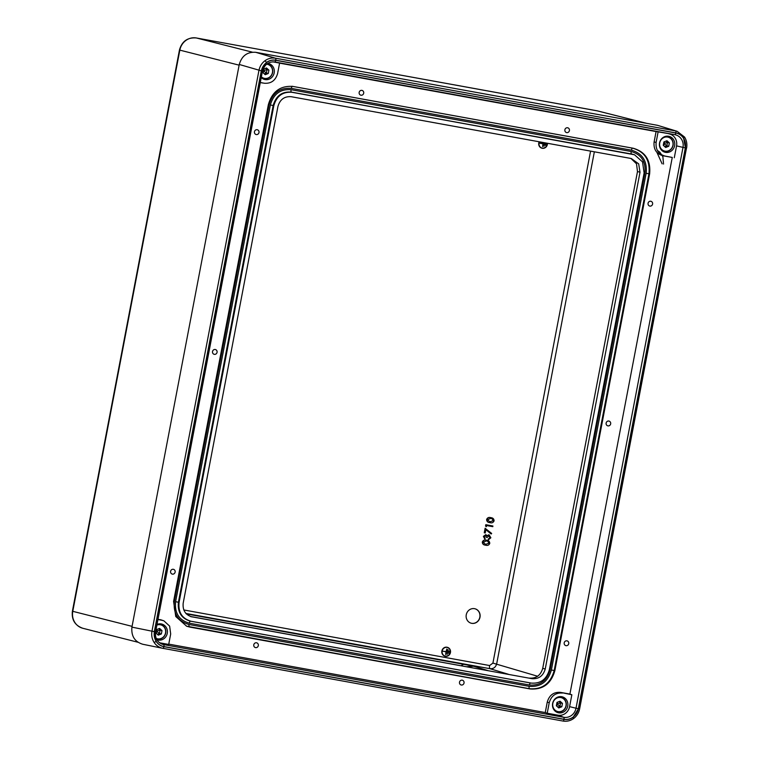 <?xml version="1.0" encoding="UTF-8"?>
<svg xmlns="http://www.w3.org/2000/svg" width="759" height="759" viewBox="0 0 759 759"><rect width="100%" height="100%" fill="white"/><g stroke="black" fill="none" stroke-linecap="round" stroke-linejoin="round"><path stroke-width="1.14" d="M450.457 652.531A4.592 4.288 104.2 0 0 447.374 647.313A4.592 4.288 104.2 0 0 442.023 650.994A4.592 4.288 104.2 0 0 445.116 656.212A4.592 4.288 104.2 0 0 450.457 652.531M447.288 647.294A4.592 4.288 104.2 0 0 441.871 650.956A4.592 4.288 104.2 0 0 445.04 656.193M445.078 656.042A4.44 4.146 104.2 0 0 450.172 652.465A4.44 4.146 104.2 0 0 447.26 647.446M442.165 651.023A4.44 4.146 104.2 0 0 445.154 656.07A4.44 4.146 104.2 0 0 450.324 652.503A4.44 4.146 104.2 0 0 447.336 647.455A4.44 4.146 104.2 0 0 442.165 651.023M539.326 141.8A4.592 4.288 104.2 0 0 542.021 148.214A4.592 4.288 104.2 0 0 547.438 143.28M539.165 141.772A4.592 4.288 104.2 0 0 541.945 148.195M541.983 148.052A4.44 4.146 104.2 0 0 547.144 143.223M539.469 141.829A4.44 4.146 104.2 0 0 542.059 148.071A4.44 4.146 104.2 0 0 547.296 143.252M466.263 614.752A7.457 6.964 104.2 0 0 471.292 623.234A7.457 6.964 104.2 0 0 479.982 617.247A7.457 6.964 104.2 0 0 474.954 608.765A7.457 6.964 104.2 0 0 466.263 614.752M471.216 623.215A7.457 6.964 104.2 0 0 479.83 617.209A7.457 6.964 104.2 0 0 474.878 608.746M489.754 522.6C487.762 522.458 486.718 521.424 486.614 519.488C487.411 517.704 488.777 517.078 490.703 517.619L491.415 517.78M489.232 522.486L490.01 522.657C488.018 522.524 486.974 521.49 486.87 519.554C487.676 517.771 489.033 517.145 490.959 517.685L491.291 517.742M485.447 545.142C483.464 545 482.411 543.966 482.307 542.03C483.113 540.247 484.479 539.621 486.396 540.161L487.117 540.323M484.925 545.028L485.713 545.199C483.72 545.066 482.677 544.032 482.572 542.097C483.369 540.313 484.735 539.687 486.661 540.228L486.984 540.285M486.823 535.683L489.128 534.848L490.855 537.78L488.36 539.858L490.153 537.638L489.052 535.512L487.174 537.505L486.472 537.372L485.703 535.294L484.346 536.566L485.115 538.292L484.726 538.881L483.388 536.385L485.817 534.63M488.36 539.858L488.227 539.137L489.887 537.571L488.796 535.446M486.472 537.372L485.447 535.228M491.272 533.975L485.864 529.573L485.219 532.97L484.261 532.771L485.115 528.264L491.671 533.463L491.016 533.909L485.845 529.697M486.158 526.604L485.542 526.053L485.798 524.697L492.914 526.006L492.79 526.661L486.633 525.551L486.158 526.604M461.102 665.671L463.559 664.296L186.325 613.908M594.354 151.8L496.68 663.859C495.646 667.322 493.445 668.945 490.067 668.717L185.879 613.443M463.559 664.296L473.588 666.241L466.956 666.734M486.396 540.161L486.661 540.228C488.644 540.399 489.688 541.461 489.773 543.406C488.967 545.171 487.61 545.768 485.713 545.199M485.21 544.412L489.081 543.254L488.198 541.471L486.528 540.882L483.274 542.201L485.57 544.478L488.815 543.197L487.942 541.404L486.272 540.816M485.096 544.383L485.57 544.478M484.992 538.947L483.644 536.452L485.836 534.63L487.079 535.75L488.862 534.772M484.517 532.837L485.381 528.33M486.424 526.67L485.542 526.053M485.798 526.12L485.798 524.697M486.054 524.763L492.914 526.006M490.703 517.619L490.959 517.685C492.942 517.856 493.986 518.919 494.081 520.864C493.265 522.628 491.908 523.226 490.01 522.657M489.508 521.869L493.378 520.712L492.496 518.928L490.826 518.34L487.572 519.659L489.868 521.936L493.122 520.655L492.24 518.862L490.57 518.274M489.394 521.841L489.868 521.936M546.044 143.109L545.446 145.358L545.882 143.072M544.687 142.777L544.013 146.278L544.526 142.749M539.848 143.081L542.941 143.641L543.159 142.502M543.453 142.55L542.685 146.563L542.913 143.802M539.981 143.271L543.064 143.831L542.552 146.544M540.01 143.119L542.941 143.641M543.093 143.688L543.311 142.531M544.013 146.278L544.82 142.806M545.607 145.396L546.176 143.138M443.076 651.26L446.188 651.677L446.842 648.992L445.78 654.562L446.159 651.82L442.924 651.222L446.036 651.639L446.842 648.992M447.981 649.732L447.25 654.296L448.114 649.751M445.647 654.533L446.007 651.791M447.117 654.267L447.829 649.685M449.138 651.108L448.702 653.395L448.977 651.07M448.702 653.395L449.271 651.127M564.212 642.835A2.457 2.296 104.2 0 0 565.872 645.634A2.457 2.296 104.2 0 0 568.738 643.66A2.457 2.296 104.2 0 0 567.077 640.862A2.457 2.296 104.2 0 0 564.212 642.835M606.137 423.048A2.457 2.296 104.2 0 0 607.798 425.846A2.457 2.296 104.2 0 0 610.663 423.873A2.457 2.296 104.2 0 0 609.003 421.074A2.457 2.296 104.2 0 0 606.137 423.048M459.508 682.18A2.457 2.296 104.2 0 0 461.159 684.979A2.457 2.296 104.2 0 0 464.034 683.005A2.457 2.296 104.2 0 0 462.373 680.206A2.457 2.296 104.2 0 0 459.508 682.18M253.791 644.789A2.457 2.296 104.2 0 0 255.441 647.588A2.457 2.296 104.2 0 0 258.316 645.615A2.457 2.296 104.2 0 0 256.656 642.816A2.457 2.296 104.2 0 0 253.791 644.789M170.604 571.309A2.457 2.296 104.2 0 0 172.265 574.098A2.457 2.296 104.2 0 0 175.13 572.125A2.457 2.296 104.2 0 0 173.469 569.326A2.457 2.296 104.2 0 0 170.604 571.309M212.529 351.512A2.457 2.296 104.2 0 0 214.19 354.311A2.457 2.296 104.2 0 0 217.055 352.337A2.457 2.296 104.2 0 0 215.404 349.538A2.457 2.296 104.2 0 0 212.529 351.512M254.464 131.724A2.457 2.296 104.2 0 0 256.115 134.523A2.457 2.296 104.2 0 0 258.99 132.55A2.457 2.296 104.2 0 0 257.329 129.751A2.457 2.296 104.2 0 0 254.464 131.724M359.168 92.38A2.457 2.296 104.2 0 0 360.819 95.179A2.457 2.296 104.2 0 0 363.694 93.205A2.457 2.296 104.2 0 0 362.034 90.406A2.457 2.296 104.2 0 0 359.168 92.38M564.886 129.77A2.457 2.296 104.2 0 0 566.537 132.569A2.457 2.296 104.2 0 0 569.411 130.595A2.457 2.296 104.2 0 0 567.751 127.797A2.457 2.296 104.2 0 0 564.886 129.77M648.063 203.26A2.457 2.296 104.2 0 0 649.723 206.059A2.457 2.296 104.2 0 0 652.588 204.076A2.457 2.296 104.2 0 0 650.928 201.277A2.457 2.296 104.2 0 0 648.063 203.26M675.861 132.91L275.754 60.198C272.453 59.657 269.379 60.397 266.551 62.409L261.305 70.834L154.324 631.659L156.107 641.364C158.005 644.239 160.595 646.004 163.878 646.659L563.994 719.38C567.296 719.921 570.36 719.181 573.187 717.17L578.434 708.745L685.415 147.91L683.631 138.214C681.734 135.33 679.144 133.565 675.861 132.91A1.869 0.664 -79.7 0 0 675.576 130.918L677.113 131.298L684.457 136.981A1.869 0.503 -32.5 0 1 684.561 137.047L677.104 131.298L657.607 125.339L255.764 52.314L275.47 58.206L675.576 130.918L657.607 125.339M573.187 717.17L573.529 718.517C570.284 720.822 566.783 721.667 563.007 721.05L162.9 648.338A1.869 0.664 -79.7 0 0 162.9 648.338L162.9 648.338C159.143 647.588 156.183 645.567 154.02 642.285C151.952 638.917 151.269 635.217 151.971 631.194L258.961 70.369C259.787 66.356 261.789 63.149 264.957 60.739C268.193 58.434 271.694 57.589 275.47 58.206A1.869 0.664 -79.7 0 1 275.754 60.198M552.637 703.403A8.207 7.666 104.2 0 0 557.296 712.454A8.207 7.666 104.2 0 0 567.723 706.145A8.207 7.666 104.2 0 0 561.299 696.648A8.207 7.666 104.2 0 0 552.637 703.403M555.977 711.762A7.837 7.315 104.2 0 0 557.675 711.828M659.552 142.939A8.207 7.666 104.2 0 0 664.21 151.98A8.207 7.666 104.2 0 0 674.637 145.681A8.207 7.666 104.2 0 0 668.214 136.184A8.207 7.666 104.2 0 0 659.552 142.939M662.892 151.297A7.837 7.315 104.2 0 0 664.59 151.364M261.324 77.627A8.207 7.666 104.2 0 0 263.752 79.202A8.207 7.666 104.2 0 0 274.179 72.902A8.207 7.666 104.2 0 0 267.756 63.405A8.207 7.666 104.2 0 0 267.718 63.405M262.434 78.519A7.837 7.315 104.2 0 0 264.132 78.585M156.847 639.676A8.207 7.666 104.2 0 0 167.265 633.367A8.207 7.666 104.2 0 0 160.842 623.87A8.207 7.666 104.2 0 0 157.018 624.439M156.534 639.078A7.837 7.315 104.2 0 0 157.217 639.05M529.507 678.1C536.262 678.565 540.664 675.32 542.713 668.375L545.247 668.954C543.207 675.899 538.805 679.144 532.04 678.688L190.414 616.479M545.247 668.954L640.008 172.227L637.494 171.525L542.713 668.375M637.494 171.525L636.507 163.802L630.938 158.451M168.754 644.116L545.266 712.549L547.258 702.084C549.298 695.149 553.7 691.904 560.455 692.369L569.905 694.087L672.265 157.445L662.825 155.728C656.355 153.783 653.442 149.219 654.097 142.018L656.089 131.563L279.587 63.139M262.737 83.016L260.384 82.589M158.014 619.23L163.868 620.815L160.367 619.657M292.073 86.279L293.107 86.441C280.375 85.463 272.12 91.545 268.344 104.685L173.593 601.413L175.756 616.507L186.657 626.222L189.968 627.124L530.086 688.944C542.818 689.922 551.072 683.84 554.848 670.7L649.609 173.972C650.947 160.415 645.482 151.838 633.224 148.252L292.376 86.327M267.794 64.126A7.837 7.315 104.2 0 0 267.177 63.765M160.88 624.6A7.837 7.315 104.2 0 0 159.352 623.841M668.262 136.905A7.837 7.315 104.2 0 0 666.734 136.155M561.347 697.379A7.837 7.315 104.2 0 0 559.819 696.629M261.305 70.834L239.256 64.468L131.924 627.133C131.108 636.127 134.751 641.848 142.844 644.277L162.644 648.281M239.256 64.468C241.817 55.786 247.32 51.735 255.764 52.314M191.05 616.678L532.04 678.688M640.008 172.227L638.68 163.859L631.27 158.517L291.152 96.697C284.397 96.241 279.995 99.486 277.946 106.431L183.185 603.158C182.54 610.35 185.452 614.923 191.923 616.868L191.486 616.782M531.205 683.081L530.598 682.996L531.205 683.081C540.541 683.802 546.594 679.343 549.364 669.704L644.125 172.976L642.531 161.904L634.533 154.779L632.114 154.115L291.987 92.304C282.652 91.583 276.599 96.042 273.828 105.681L179.077 602.409C178.09 612.352 182.094 618.632 191.088 621.27L531.205 683.081M560.455 692.369L571.85 694.77L569.592 706.638L576.015 708.223L682.986 147.464A11.119 10.389 104.2 0 0 674.846 134.685L274.796 61.972A11.119 10.389 104.2 0 0 274.435 61.915C268.363 61.621 264.407 64.676 262.576 71.071L261.39 70.891A12.988 12.125 -75.8 0 1 275.764 60.303L675.814 133.005A12.988 12.125 -75.8 0 1 685.32 147.929L578.349 708.688A12.988 12.125 -75.8 0 1 563.975 719.276L163.925 646.573A12.988 12.125 -75.8 0 1 154.419 631.649L261.39 70.891M562.41 693.052C555.654 692.587 551.252 695.832 549.212 702.768L547.258 702.084M545.266 712.549L547.22 713.232L549.212 702.768M547.22 713.232L557.979 715.187A10.493 9.801 104.2 0 0 569.592 706.638M654.097 142.018L656.127 142.322L658.119 131.867L674.846 134.685A1.869 0.664 -79.7 0 0 675.814 133.005M656.127 142.322C655.472 149.514 658.385 154.086 664.856 156.031L662.825 155.728M672.265 157.445L664.856 156.031M674.296 157.749L676.563 145.88A10.493 9.801 104.2 0 0 668.888 133.821M272.737 61.83L279.597 63.073L277.604 73.528C275.555 80.473 271.162 83.708 264.407 83.253L260.394 82.522M163.868 620.815L169.637 626.118L170.69 633.983L168.697 644.438L159.542 642.769M157.948 619.543L161.961 620.274M656.99 152.521L662.123 163.849M656.089 131.563L658.119 131.867M569.905 694.087L571.85 694.77M291.333 88.367C279.891 87.503 272.481 92.959 269.113 104.723L174.361 601.451C173.175 613.642 178.071 621.336 189.057 624.524L529.175 686.335C540.617 687.199 548.026 681.743 551.395 669.979L646.146 173.251C647.332 161.06 642.437 153.365 631.45 150.178L291.333 88.367A2.239 0.797 100.3 0 1 292.5 86.355L632.617 148.166C644.818 151.715 650.264 160.263 648.945 173.811L649.609 173.972M646.146 173.251L648.945 173.811L554.193 670.539C550.455 683.622 542.22 689.684 529.497 688.726L530.086 688.944M529.175 686.335A2.239 0.797 100.3 0 0 529.497 688.726L186.42 626.128M550.133 669.751C546.983 680.728 540.085 685.813 529.431 684.997L189.314 623.186C179.067 620.198 174.494 613.025 175.614 601.678L270.365 104.951C273.525 93.974 280.422 88.888 291.077 89.704L631.194 151.515C641.44 154.504 646.004 161.676 644.894 173.024L550.133 669.751L549.383 669.618M634.533 154.779L291.409 92.086C282.025 91.365 275.944 95.843 273.174 105.52L178.412 602.248C177.435 612.238 181.448 618.547 190.471 621.185L191.088 621.27M666.962 140.738L663.907 141.933L663.271 145.301L665.681 147.483L668.726 146.288L669.372 142.92L666.962 140.738M664.742 146.629L666.848 145.813L667.484 142.445L666.013 141.108M664.571 141.667L663.916 143.498L667.484 142.445L669.372 142.92M663.831 145.813L663.916 143.498L666.848 145.813L668.726 146.288M560.047 701.212L556.992 702.398L556.356 705.766L558.766 707.948L561.812 706.762L562.457 703.384L560.047 701.212M557.827 707.103L559.933 706.278L560.569 702.91L559.098 701.582M557.656 702.141L557.002 703.972L560.569 702.91L562.457 703.384M556.916 706.278L557.002 703.972L559.933 706.278L561.812 706.762M266.504 67.959L263.449 69.145L262.804 72.522L265.214 74.705L268.269 73.509L268.914 70.141L266.504 67.959M264.274 73.851L266.381 73.035L267.026 69.667L265.555 68.329M264.113 68.889L263.458 70.72L267.026 69.667L268.914 70.141M263.373 73.035L263.458 70.72L266.381 73.035L268.269 73.509M159.589 628.424L156.534 629.619L155.889 632.987L158.299 635.169L161.354 633.983L161.999 630.606L159.589 628.424M157.36 634.315L159.466 633.499L160.111 630.131L158.64 628.794M157.198 629.363L156.544 631.184L160.111 630.131L161.999 630.606M156.458 633.499L156.544 631.184L159.466 633.499L161.354 633.983M183.773 609.951L489.612 665.539L492.914 663.1L590.578 151.117M239.132 65.16L179.826 50.132L72.779 611.327L132.075 626.355M646.203 123.271L596.802 110.748L196.334 37.969L252.292 52.143M82.826 628.281C74.932 625.454 71.46 619.761 72.399 611.204L72.779 611.327A14.924 13.937 104.2 0 0 82.826 628.281L137.825 642.218M196.23 37.95A5.968 2.125 -79.7 0 1 196.287 37.959C187.52 37.305 181.913 41.328 179.456 50.009L179.826 50.132A14.924 13.937 104.2 0 1 196.334 37.969A5.968 2.125 -79.7 0 0 196.287 37.959L597.675 110.937A14.924 13.937 104.2 0 0 596.802 110.748A5.968 2.125 -79.7 0 0 596.754 110.738A5.968 2.125 -79.7 0 0 596.697 110.729M508.435 674.277L490.067 668.717A2.989 1.063 -79.7 0 1 489.612 665.539M492.914 663.1L537.676 676.26M473.588 666.241L487.733 670.51M156.107 641.364A1.869 0.503 147.5 0 1 154.02 642.285M579.515 708.887L579.62 708.925C578.804 712.91 576.812 716.098 573.652 718.507C570.398 720.832 566.85 721.676 563.007 721.05L162.9 648.338A1.869 0.664 -79.7 0 0 163.878 646.659M686.497 148.062L579.62 708.925L578.434 708.745M266.551 62.409L264.957 60.739M683.631 138.214A1.869 0.503 -32.5 0 0 684.561 137.047C686.629 140.415 687.312 144.096 686.601 148.1L685.415 147.91M131.924 627.133L154.324 631.659M274.094 61.877L274.796 61.972A1.869 0.664 -79.7 0 0 275.764 60.303M676.563 145.88L685.32 147.929M557.979 715.187L563.7 717.283A11.119 10.389 104.2 0 0 576.015 708.223L578.349 708.688M160.547 643.442L163.65 644.581L563.7 717.283A1.869 0.664 -79.7 0 1 563.975 719.276M155.51 631.801L155.604 631.83C154.912 637.769 157.056 641.867 162.028 644.135A11.119 10.389 104.2 0 0 163.65 644.581A1.869 0.664 -79.7 0 1 163.925 646.573M631.45 150.178A2.239 0.797 -79.7 0 1 632.617 148.166L633.224 148.252M551.395 669.979L554.848 670.7M189.057 624.524A2.239 0.797 -79.7 0 0 189.38 626.915L189.968 627.124M189.314 623.186A2.239 0.797 -79.7 0 1 190.471 621.185L530.598 682.996A2.239 0.797 100.3 0 0 529.431 684.997M175.614 601.678L179.077 602.409M270.365 104.951L273.828 105.681M291.077 89.704A2.239 0.797 100.3 0 0 291.409 92.086L291.987 92.304M631.194 151.515A2.239 0.797 -79.7 0 0 631.526 153.897L632.114 154.115M563.007 721.05A1.869 0.664 -79.7 0 0 563.994 719.38M262.481 71.042L155.604 631.83L154.419 631.649M174.361 601.451L173.602 601.327M666.184 136.383A7.457 6.964 104.2 0 0 665.804 136.297L668.053 136.857A7.457 6.964 -75.8 0 1 673.072 145.33A7.457 6.964 -75.8 0 1 664.381 151.316A7.457 6.964 -75.8 0 1 659.979 147.663M662.436 137.967A7.457 6.964 -75.8 0 1 668.053 136.857C671.867 138.214 673.556 141.041 673.091 145.339C671.734 149.921 668.831 151.914 664.381 151.316L662.152 150.737A7.457 6.964 104.2 0 0 662.522 150.842M672.901 145.311A7.163 6.689 104.2 0 0 667.664 137.075A7.163 6.689 104.2 0 0 659.742 142.91A7.163 6.689 104.2 0 0 664.979 151.145A7.163 6.689 104.2 0 0 672.901 145.311M559.269 696.847A7.457 6.964 104.2 0 0 558.89 696.762L561.138 697.322A7.457 6.964 -75.8 0 1 566.157 705.794M555.522 698.432A7.457 6.964 -75.8 0 1 561.138 697.322C564.952 698.678 566.641 701.506 566.176 705.804A7.457 6.964 -75.8 0 1 557.467 711.781A7.457 6.964 -75.8 0 1 553.064 708.128M565.986 705.775A7.163 6.689 104.2 0 0 560.749 697.54A7.163 6.689 104.2 0 0 552.827 703.384A7.163 6.689 104.2 0 0 558.064 711.61A7.163 6.689 104.2 0 0 565.986 705.775M266.931 63.946A7.457 6.964 -75.8 0 1 267.585 64.069A7.457 6.964 -75.8 0 1 272.614 72.551A7.457 6.964 -75.8 0 1 263.923 78.538A7.457 6.964 -75.8 0 1 261.4 77.266M261.466 76.887A7.163 6.689 104.2 0 0 272.443 72.522A7.163 6.689 104.2 0 0 266.589 64.221M158.811 624.069A7.457 6.964 104.2 0 0 158.432 623.983L160.671 624.543A7.457 6.964 -75.8 0 1 165.699 633.015A7.457 6.964 -75.8 0 1 157.009 639.002A7.457 6.964 -75.8 0 1 156.411 638.822M156.971 624.676A7.457 6.964 -75.8 0 1 160.671 624.543C164.494 625.9 166.174 628.727 165.718 633.025C164.352 637.607 161.449 639.6 157.009 639.002L156.43 638.86M156.24 638.414A7.163 6.689 104.2 0 0 165.528 632.997A7.163 6.689 104.2 0 0 156.895 625.074M597.675 110.937L646.64 123.347M72.399 611.204L179.456 50.009M663.546 164.067L662.863 156.648L659.875 152.217L657.266 150.348M566.176 705.804C564.819 710.386 561.916 712.378 557.467 711.781L555.607 711.316M266.969 63.917L267.585 64.069C271.409 65.435 273.088 68.263 272.633 72.56C271.267 77.143 268.363 79.135 263.923 78.538L262.064 78.063"/></g></svg>
